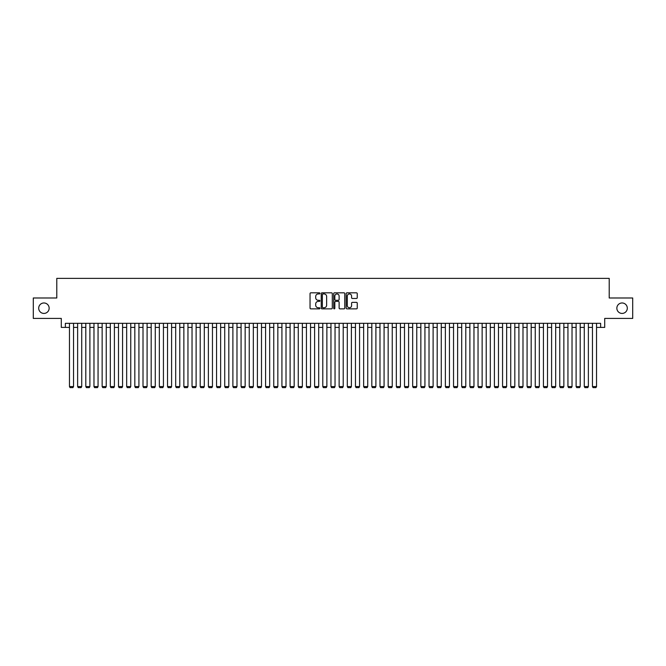 <?xml version="1.0" encoding="UTF-8"?>
<svg xmlns="http://www.w3.org/2000/svg" width="666" height="666" viewBox="0 0 666 666"><rect width="100%" height="100%" fill="white"/><g stroke="black" fill="none" stroke-linecap="round" stroke-linejoin="round"><path stroke-width="1" d="M319.921 293.381A0.558 0.558 0 0 0 319.364 292.824L310.839 292.824A0.799 0.799 0 0 0 310.04 293.623L310.04 308.067A0.799 0.799 0 0 0 310.839 308.866L319.364 308.866A0.558 0.558 0 0 0 319.921 308.3A0.558 0.558 0 0 0 319.364 307.742L318.265 307.742A2.564 2.564 0 0 1 315.692 305.178L315.692 303.971A2.564 2.564 0 0 1 318.265 301.407L319.364 301.407A0.558 0.558 0 0 0 319.921 300.841A0.558 0.558 0 0 0 319.364 300.283L318.265 300.283A2.564 2.564 0 0 1 315.692 297.719L315.692 296.512A2.564 2.564 0 0 1 318.265 293.947L319.364 293.947A0.558 0.558 0 0 0 319.921 293.381M616.849 308.2A5.228 5.228 0 0 0 622.077 313.428A5.228 5.228 0 0 0 627.305 308.2A5.228 5.228 0 0 0 622.077 302.972A5.228 5.228 0 0 0 616.849 308.2M38.695 308.2A5.228 5.228 0 0 0 43.923 313.428A5.228 5.228 0 0 0 49.151 308.2A5.228 5.228 0 0 0 43.923 302.972A5.228 5.228 0 0 0 38.695 308.2M356.443 298.476A0.799 0.799 0 0 0 357.242 297.677L357.242 293.623A0.799 0.799 0 0 0 356.443 292.824L346.978 292.824A0.799 0.799 0 0 0 346.178 293.623L346.178 308.067A0.799 0.799 0 0 0 346.978 308.866L356.443 308.866A0.799 0.799 0 0 0 357.242 308.067L357.242 303.172A0.799 0.799 0 0 0 356.443 302.364L352.389 302.364A0.799 0.799 0 0 0 351.59 303.172L351.59 305.594A2.148 2.148 0 0 1 349.442 307.742A2.148 2.148 0 0 1 347.294 305.594L347.294 296.095A2.148 2.148 0 0 1 349.442 293.947A2.148 2.148 0 0 1 351.59 296.095L351.59 297.677A0.799 0.799 0 0 0 352.389 298.476L356.443 298.476M65.376 327.406L65.376 323.318L600.624 323.318L600.624 327.406L604.711 327.406L604.711 318.415L632.7 318.415L632.7 297.985L609.207 297.985L609.207 278.371L56.793 278.371L56.793 297.985L33.3 297.985L33.3 318.415L61.289 318.415L61.289 327.406L69.464 327.406M332.301 293.623A0.799 0.799 0 0 0 331.493 292.824L322.028 292.824A0.799 0.799 0 0 0 321.228 293.623L321.228 308.067A0.799 0.799 0 0 0 322.028 308.866L331.493 308.866A0.799 0.799 0 0 0 332.301 308.067L332.301 293.623M334.507 292.824L343.972 292.824A0.799 0.799 0 0 1 344.772 293.623L344.772 308.067A0.799 0.799 0 0 1 343.972 308.866L339.918 308.866A0.799 0.799 0 0 1 339.119 308.067L339.119 302.206A0.799 0.799 0 0 0 338.311 301.407L335.631 301.407A0.799 0.799 0 0 0 334.823 302.206L334.823 308.3A0.558 0.558 0 0 1 334.265 308.866A0.558 0.558 0 0 1 333.699 308.3L333.699 293.623A0.799 0.799 0 0 1 334.507 292.824M73.543 327.406L77.631 327.406M81.718 327.406L85.806 327.406M89.893 327.406L93.973 327.406M98.06 327.406L102.148 327.406M106.235 327.406L110.323 327.406M114.402 327.406L118.49 327.406M122.577 327.406L126.665 327.406M130.752 327.406L134.832 327.406M138.919 327.406L143.007 327.406M147.094 327.406L151.182 327.406M155.261 327.406L159.349 327.406M163.436 327.406L167.524 327.406M171.603 327.406L175.691 327.406M179.778 327.406L183.866 327.406M187.954 327.406L192.033 327.406M196.12 327.406L200.208 327.406M204.296 327.406L208.383 327.406M212.462 327.406L216.55 327.406M220.637 327.406L224.725 327.406M228.813 327.406L232.892 327.406M236.979 327.406L241.067 327.406M245.155 327.406L249.242 327.406M253.321 327.406L257.409 327.406M261.497 327.406L265.584 327.406M269.672 327.406L273.751 327.406M277.839 327.406L281.926 327.406M286.014 327.406L290.101 327.406M294.181 327.406L298.268 327.406M302.356 327.406L306.443 327.406M310.531 327.406L314.61 327.406M318.698 327.406L322.785 327.406M326.873 327.406L330.96 327.406M335.04 327.406L339.127 327.406M343.215 327.406L347.302 327.406M351.39 327.406L355.469 327.406M359.557 327.406L363.644 327.406M367.732 327.406L371.819 327.406M375.899 327.406L379.986 327.406M384.074 327.406L388.161 327.406M392.249 327.406L396.328 327.406M400.416 327.406L404.503 327.406M408.591 327.406L412.679 327.406M416.758 327.406L420.845 327.406M424.933 327.406L429.021 327.406M433.108 327.406L437.187 327.406M441.275 327.406L445.363 327.406M449.45 327.406L453.538 327.406M457.617 327.406L461.705 327.406M465.792 327.406L469.88 327.406M473.967 327.406L478.046 327.406M482.134 327.406L486.222 327.406M490.309 327.406L494.397 327.406M498.476 327.406L502.564 327.406M506.651 327.406L510.739 327.406M514.818 327.406L518.906 327.406M522.993 327.406L527.081 327.406M531.168 327.406L535.248 327.406M539.335 327.406L543.423 327.406M547.51 327.406L551.598 327.406M555.677 327.406L559.765 327.406M563.852 327.406L567.94 327.406M572.027 327.406L576.107 327.406M580.194 327.406L584.282 327.406M588.369 327.406L592.457 327.406M596.536 327.406L600.624 327.406M322.91 293.947A0.558 0.558 0 0 0 322.352 294.505L322.352 307.184A0.558 0.558 0 0 0 322.91 307.742L324.076 307.742A2.564 2.564 0 0 0 326.64 305.178L326.64 296.512A2.564 2.564 0 0 0 324.076 293.947L322.91 293.947M339.119 296.129A2.148 2.148 0 0 0 336.971 293.989A2.148 2.148 0 0 0 334.823 296.129L334.823 299.484A0.799 0.799 0 0 0 335.631 300.283L338.311 300.283A0.799 0.799 0 0 0 339.119 299.484L339.119 296.129M73.543 323.318L73.543 386.563L69.464 386.563L69.464 323.318M73.543 386.563L72.935 387.629L70.072 387.629L69.464 386.563M81.718 323.318L81.718 386.563L77.631 386.563L77.631 323.318M81.718 386.563L81.102 387.629L78.247 387.629L77.631 386.563M89.893 323.318L89.893 386.563L85.806 386.563L85.806 323.318M89.893 386.563L89.277 387.629L86.413 387.629L85.806 386.563M98.06 323.318L98.06 386.563L93.973 386.563L93.973 323.318M98.06 386.563L97.452 387.629L94.589 387.629L93.973 386.563M106.235 323.318L106.235 386.563L102.148 386.563L102.148 323.318M106.235 386.563L105.619 387.629L102.764 387.629L102.148 386.563M114.402 323.318L114.402 386.563L110.323 386.563L110.323 323.318M114.402 386.563L113.794 387.629L110.931 387.629L110.323 386.563M122.577 323.318L122.577 386.563L118.49 386.563L118.49 323.318M122.577 386.563L121.961 387.629L119.106 387.629L118.49 386.563M130.752 323.318L130.752 386.563L126.665 386.563L126.665 323.318M130.752 386.563L130.136 387.629L127.273 387.629L126.665 386.563M138.919 323.318L138.919 386.563L134.832 386.563L134.832 323.318M138.919 386.563L138.303 387.629L135.448 387.629L134.832 386.563M147.094 323.318L147.094 386.563L143.007 386.563L143.007 323.318M147.094 386.563L146.478 387.629L143.623 387.629L143.007 386.563M155.261 323.318L155.261 386.563L151.182 386.563L151.182 323.318M155.261 386.563L154.654 387.629L151.79 387.629L151.182 386.563M163.436 323.318L163.436 386.563L159.349 386.563L159.349 323.318M163.436 386.563L162.82 387.629L159.965 387.629L159.349 386.563M171.603 323.318L171.603 386.563L167.524 386.563L167.524 323.318M171.603 386.563L170.996 387.629L168.132 387.629L167.524 386.563M179.778 323.318L179.778 386.563L175.691 386.563L175.691 323.318M179.778 386.563L179.162 387.629L176.307 387.629L175.691 386.563M187.954 323.318L187.954 386.563L183.866 386.563L183.866 323.318M187.954 386.563L187.337 387.629L184.482 387.629L183.866 386.563M196.12 323.318L196.12 386.563L192.033 386.563L192.033 323.318M196.12 386.563L195.513 387.629L192.649 387.629L192.033 386.563M204.296 323.318L204.296 386.563L200.208 386.563L200.208 323.318M204.296 386.563L203.679 387.629L200.824 387.629L200.208 386.563M212.462 323.318L212.462 386.563L208.383 386.563L208.383 323.318M212.462 386.563L211.855 387.629L208.991 387.629L208.383 386.563M220.637 323.318L220.637 386.563L216.55 386.563L216.55 323.318M220.637 386.563L220.021 387.629L217.166 387.629L216.55 386.563M228.813 323.318L228.813 386.563L224.725 386.563L224.725 323.318M228.813 386.563L228.197 387.629L225.333 387.629L224.725 386.563M236.979 323.318L236.979 386.563L232.892 386.563L232.892 323.318M236.979 386.563L236.372 387.629L233.508 387.629L232.892 386.563M245.155 323.318L245.155 386.563L241.067 386.563L241.067 323.318M245.155 386.563L244.539 387.629L241.683 387.629L241.067 386.563M253.321 323.318L253.321 386.563L249.242 386.563L249.242 323.318M253.321 386.563L252.714 387.629L249.85 387.629L249.242 386.563M261.497 323.318L261.497 386.563L257.409 386.563L257.409 323.318M261.497 386.563L260.881 387.629L258.025 387.629L257.409 386.563M269.672 323.318L269.672 386.563L265.584 386.563L265.584 323.318M269.672 386.563L269.056 387.629L266.192 387.629L265.584 386.563M277.839 323.318L277.839 386.563L273.751 386.563L273.751 323.318M277.839 386.563L277.231 387.629L274.367 387.629L273.751 386.563M286.014 323.318L286.014 386.563L281.926 386.563L281.926 323.318M286.014 386.563L285.398 387.629L282.542 387.629L281.926 386.563M294.181 323.318L294.181 386.563L290.101 386.563L290.101 323.318M294.181 386.563L293.573 387.629L290.709 387.629L290.101 386.563M302.356 323.318L302.356 386.563L298.268 386.563L298.268 323.318M302.356 386.563L301.74 387.629L298.884 387.629L298.268 386.563M310.531 323.318L310.531 386.563L306.443 386.563L306.443 323.318M310.531 386.563L309.915 387.629L307.051 387.629L306.443 386.563M318.698 323.318L318.698 386.563L314.61 386.563L314.61 323.318M318.698 386.563L318.09 387.629L315.226 387.629L314.61 386.563M326.873 323.318L326.873 386.563L322.785 386.563L322.785 323.318M326.873 386.563L326.257 387.629L323.401 387.629L322.785 386.563M335.04 323.318L335.04 386.563L330.96 386.563L330.96 323.318M335.04 386.563L334.432 387.629L331.568 387.629L330.96 386.563M343.215 323.318L343.215 386.563L339.127 386.563L339.127 323.318M343.215 386.563L342.599 387.629L339.743 387.629L339.127 386.563M351.39 323.318L351.39 386.563L347.302 386.563L347.302 323.318M351.39 386.563L350.774 387.629L347.91 387.629L347.302 386.563M359.557 323.318L359.557 386.563L355.469 386.563L355.469 323.318M359.557 386.563L358.949 387.629L356.085 387.629L355.469 386.563M367.732 323.318L367.732 386.563L363.644 386.563L363.644 323.318M367.732 386.563L367.116 387.629L364.26 387.629L363.644 386.563M375.899 323.318L375.899 386.563L371.819 386.563L371.819 323.318M375.899 386.563L375.291 387.629L372.427 387.629L371.819 386.563M384.074 323.318L384.074 386.563L379.986 386.563L379.986 323.318M384.074 386.563L383.458 387.629L380.602 387.629L379.986 386.563M392.249 323.318L392.249 386.563L388.161 386.563L388.161 323.318M392.249 386.563L391.633 387.629L388.769 387.629L388.161 386.563M400.416 323.318L400.416 386.563L396.328 386.563L396.328 323.318M400.416 386.563L399.808 387.629L396.944 387.629L396.328 386.563M408.591 323.318L408.591 386.563L404.503 386.563L404.503 323.318M408.591 386.563L407.975 387.629L405.119 387.629L404.503 386.563M416.758 323.318L416.758 386.563L412.679 386.563L412.679 323.318M416.758 386.563L416.15 387.629L413.286 387.629L412.679 386.563M424.933 323.318L424.933 386.563L420.845 386.563L420.845 323.318M424.933 386.563L424.317 387.629L421.461 387.629L420.845 386.563M433.108 323.318L433.108 386.563L429.021 386.563L429.021 323.318M433.108 386.563L432.492 387.629L429.628 387.629L429.021 386.563M441.275 323.318L441.275 386.563L437.187 386.563L437.187 323.318M441.275 386.563L440.667 387.629L437.803 387.629L437.187 386.563M449.45 323.318L449.45 386.563L445.363 386.563L445.363 323.318M449.45 386.563L448.834 387.629L445.979 387.629L445.363 386.563M457.617 323.318L457.617 386.563L453.538 386.563L453.538 323.318M457.617 386.563L457.009 387.629L454.145 387.629L453.538 386.563M465.792 323.318L465.792 386.563L461.705 386.563L461.705 323.318M465.792 386.563L465.176 387.629L462.321 387.629L461.705 386.563M473.967 323.318L473.967 386.563L469.88 386.563L469.88 323.318M473.967 386.563L473.351 387.629L470.487 387.629L469.88 386.563M482.134 323.318L482.134 386.563L478.046 386.563L478.046 323.318M482.134 386.563L481.518 387.629L478.663 387.629L478.046 386.563M490.309 323.318L490.309 386.563L486.222 386.563L486.222 323.318M490.309 386.563L489.693 387.629L486.838 387.629L486.222 386.563M498.476 323.318L498.476 386.563L494.397 386.563L494.397 323.318M498.476 386.563L497.868 387.629L495.005 387.629L494.397 386.563M506.651 323.318L506.651 386.563L502.564 386.563L502.564 323.318M506.651 386.563L506.035 387.629L503.18 387.629L502.564 386.563M514.818 323.318L514.818 386.563L510.739 386.563L510.739 323.318M514.818 386.563L514.21 387.629L511.346 387.629L510.739 386.563M522.993 323.318L522.993 386.563L518.906 386.563L518.906 323.318M522.993 386.563L522.377 387.629L519.522 387.629L518.906 386.563M531.168 323.318L531.168 386.563L527.081 386.563L527.081 323.318M531.168 386.563L530.552 387.629L527.697 387.629L527.081 386.563M539.335 323.318L539.335 386.563L535.248 386.563L535.248 323.318M539.335 386.563L538.727 387.629L535.864 387.629L535.248 386.563M547.51 323.318L547.51 386.563L543.423 386.563L543.423 323.318M547.51 386.563L546.894 387.629L544.039 387.629L543.423 386.563M555.677 323.318L555.677 386.563L551.598 386.563L551.598 323.318M555.677 386.563L555.069 387.629L552.206 387.629L551.598 386.563M563.852 323.318L563.852 386.563L559.765 386.563L559.765 323.318M563.852 386.563L563.236 387.629L560.381 387.629L559.765 386.563M572.027 323.318L572.027 386.563L567.94 386.563L567.94 323.318M572.027 386.563L571.411 387.629L568.548 387.629L567.94 386.563M580.194 323.318L580.194 386.563L576.107 386.563L576.107 323.318M580.194 386.563L579.587 387.629L576.723 387.629L576.107 386.563M588.369 323.318L588.369 386.563L584.282 386.563L584.282 323.318M588.369 386.563L587.753 387.629L584.898 387.629L584.282 386.563M596.536 323.318L596.536 386.563L592.457 386.563L592.457 323.318M596.536 386.563L595.928 387.629L593.065 387.629L592.457 386.563"/></g></svg>
